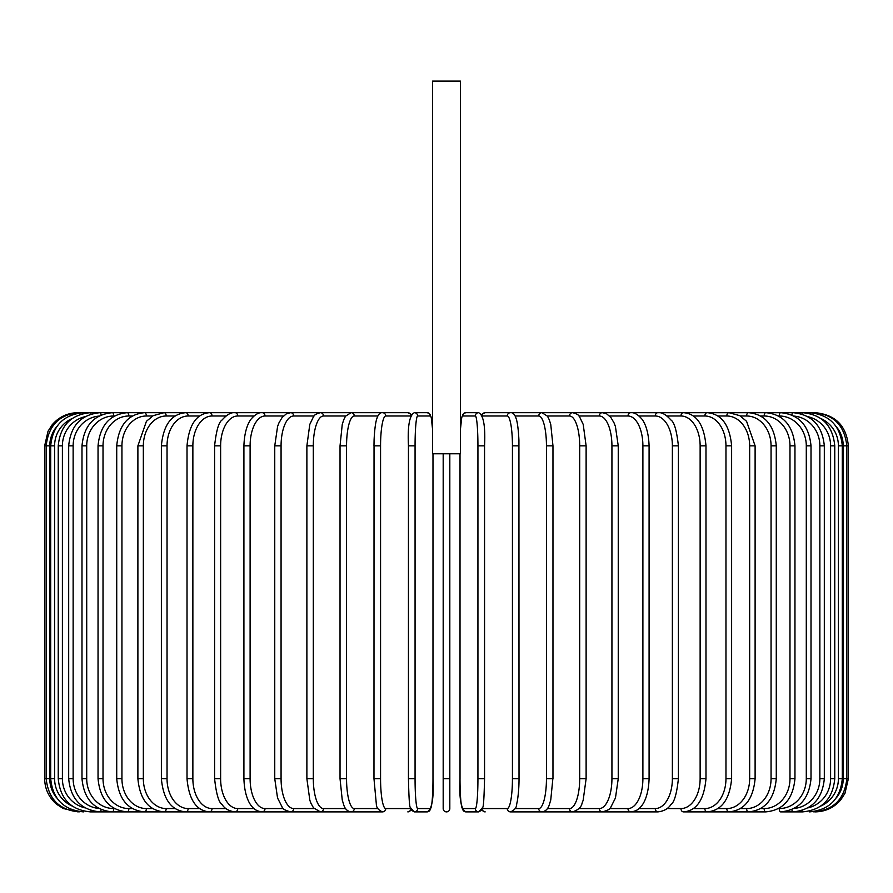 <?xml version="1.0" encoding="UTF-8"?>
<svg xmlns="http://www.w3.org/2000/svg" width="893" height="893" viewBox="0 0 893 893"><rect width="100%" height="100%" fill="white"/><g stroke="black" fill="none" stroke-linecap="round" stroke-linejoin="round"><path stroke-width="1.34" d="M449.815 453.789L449.815 808.567L449.815 778.718L443.185 778.718L443.185 808.567L443.185 453.789M460.431 81.118L432.569 81.118L432.569 453.789L460.431 453.789L460.431 81.118M443.185 808.567A3.315 3.315 0 0 0 446.5 811.882A3.315 3.315 0 0 0 449.815 808.567A3.315 3.315 0 0 1 446.5 811.882A3.315 3.315 0 0 1 443.185 808.567A3.315 3.315 0 0 0 446.5 811.882A3.315 3.315 0 0 0 449.815 808.567M56.761 426.608A29.837 29.726 90 0 0 49.774 445.841L49.774 778.718L44.65 778.718C44.862 789.122 48.936 797.695 56.873 804.437L63.224 808.5L77.803 811.849M44.65 778.718L44.65 445.841L49.774 445.841M44.65 445.841L48.032 431.252L52.095 424.901C58.826 416.975 67.399 412.901 77.803 412.678L77.803 412.711M848.35 778.718L843.226 778.718L843.226 445.841L848.35 445.841L848.35 778.718L844.968 793.308L840.905 799.659C834.174 807.585 825.601 811.659 815.197 811.882L815.197 811.849M815.197 412.711L485.189 412.678A3.315 3.271 -90 0 0 482.075 415.011M836.239 797.951A29.837 29.726 -90 0 0 843.226 778.718M813.679 811.614L813.791 811.882C833.56 810.208 844.577 799.157 846.832 778.718L846.832 445.841C844.51 425.336 833.493 414.285 813.791 412.678L813.679 412.946M843.226 445.841A29.837 29.726 -90 0 0 836.239 426.608M842.3 778.718L838.404 778.718L838.404 445.841L842.3 445.841L842.3 778.718C840.335 798.889 829.43 809.94 809.594 811.882L809.594 811.882A3.315 0.58 90 0 1 809.237 811.168M820.846 806.033A29.837 29.391 -90 0 0 838.404 778.718M838.404 445.841A29.837 29.391 -90 0 0 820.846 418.527M809.237 413.392A3.315 0.58 -90 0 1 809.594 412.678C829.43 414.62 840.335 425.671 842.3 445.841M834.765 778.718L830.602 778.718L830.602 445.841L834.765 445.841L834.765 778.718C832.801 798.922 822.096 809.973 802.628 811.882L802.628 811.882A3.315 0.86 90 0 1 801.936 810.487M807.875 807.886A29.837 28.822 -90 0 0 830.602 778.718M830.602 445.841A29.837 28.822 -90 0 0 807.875 416.674M801.936 414.062A3.315 0.86 -90 0 1 802.628 412.678C822.096 414.586 832.801 425.637 834.765 445.841M824.317 778.718L819.863 778.718L819.863 445.841L824.317 445.841L824.317 778.718C822.353 798.978 811.893 810.029 792.962 811.882A3.315 1.139 90 0 1 791.879 809.527M794.067 808.466A29.837 28.04 -90 0 0 819.863 778.718M819.863 445.841A29.837 28.04 -90 0 0 794.067 416.093M791.879 415.033A3.315 1.139 -90 0 1 792.962 412.678C811.893 414.531 822.353 425.581 824.317 445.841M811.011 778.718L806.29 778.718L806.29 445.841L811.011 445.841L811.011 778.718C809.036 799.045 798.922 810.107 780.649 811.882L792.962 811.882M778.517 808.567L779.254 808.567A29.837 27.047 -90 0 0 806.29 778.718M779.254 808.567A3.315 1.406 90 0 0 780.649 811.882L802.628 811.882M806.29 445.841A29.837 27.047 -90 0 0 779.254 415.993L778.517 415.993M779.254 415.993A3.315 1.406 -90 0 1 780.649 412.678C798.922 414.452 809.036 425.514 811.011 445.841M794.96 778.718L789.981 778.718L789.981 445.841L794.96 445.841L794.96 778.718C792.984 799.146 783.261 810.197 765.803 811.882A3.315 1.663 90 0 1 764.14 808.567A29.837 25.841 -90 0 0 789.981 778.718M760.635 808.567L764.14 808.567M789.981 445.841A29.837 25.841 -90 0 0 764.14 415.993L760.635 415.993M764.14 415.993A3.315 1.663 -90 0 1 765.803 412.678C783.261 414.363 792.984 425.414 794.96 445.841M776.274 778.718L771.061 778.718L771.061 445.841L776.274 445.841L776.274 778.718C774.309 799.257 765.055 810.308 748.513 811.882L765.803 811.882M740.375 808.567L746.615 808.567A29.837 24.446 -90 0 0 771.061 778.718M746.615 808.567A3.315 1.898 90 0 0 748.513 811.882L728.934 811.882A3.315 2.132 90 0 1 726.802 808.567A29.837 22.861 -90 0 0 749.662 778.718L749.662 445.841L755.11 445.841L755.11 778.718L749.662 778.718M771.061 445.841A29.837 24.446 -90 0 0 746.615 415.993L740.375 415.993M746.615 415.993A3.315 1.898 -90 0 1 748.513 412.678C765.055 414.252 774.309 425.302 776.274 445.841M717.905 808.567L726.802 808.567M749.662 445.841A29.837 22.861 -90 0 0 726.802 415.993L717.905 415.993M726.802 415.993A3.315 2.132 -90 0 1 728.934 412.678L739.839 415.68L746.57 421.295L755.11 445.841M731.624 778.718L725.964 778.718L725.964 445.841L731.624 445.841L731.624 778.718C729.67 799.581 721.533 810.632 707.211 811.882L728.934 811.882C744.427 810.453 753.145 799.402 755.11 778.718M693.392 808.567L704.856 808.567A29.837 21.097 -90 0 0 725.964 778.718M704.856 808.567A3.315 2.344 90 0 0 707.211 811.882L683.491 811.882A3.315 2.545 90 0 1 680.957 808.567A29.837 19.177 -90 0 0 700.134 778.718L700.134 445.841L705.983 445.841L705.983 778.718L700.134 778.718M725.964 445.841A29.837 21.097 -90 0 0 704.856 415.993L693.392 415.993M704.856 415.993A3.315 2.344 -90 0 1 707.211 412.678C721.533 413.928 729.67 424.979 731.624 445.841M667.015 808.567L680.957 808.567M700.134 445.841A29.837 19.177 -90 0 0 680.957 415.993L667.015 415.993M680.957 415.993A3.315 2.545 -90 0 1 683.491 412.678C696.573 413.716 704.075 424.767 705.983 445.841M678.401 778.718L672.373 778.718L672.373 445.841L678.401 445.841L678.401 778.718C676.771 793.821 674.248 802.472 670.822 804.682C668.176 808.757 663.901 811.157 657.974 811.882A3.315 2.712 90 0 1 655.261 808.567A29.837 17.112 -90 0 0 672.373 778.718M639.008 808.567L655.261 808.567M672.373 445.841A29.837 17.112 -90 0 0 655.261 415.993L639.008 415.993M655.261 415.993A3.315 2.712 -90 0 1 657.974 412.678C661.825 412.186 666.133 414.631 670.911 419.989C674.248 422.076 676.738 430.694 678.401 445.841M649.088 778.718L642.893 778.718L642.893 445.841L649.088 445.841L649.088 778.718C648.508 796.757 642.938 804.493 641.274 806.189C638.93 809.493 635.459 811.391 630.849 811.882L657.974 811.882M609.562 808.567L627.98 808.567A29.837 14.924 -90 0 0 642.893 778.718M627.98 808.567A3.315 2.869 90 0 0 630.849 811.882L602.317 811.882A3.315 3.003 90 0 1 599.315 808.567A29.837 12.614 -90 0 0 611.928 778.718L611.928 445.841L618.246 445.841L618.246 778.718L611.928 778.718M642.893 445.841A29.837 14.924 -90 0 0 627.98 415.993L609.562 415.993M627.98 415.993A3.315 2.869 -90 0 1 630.849 412.678C634.041 412.343 637.546 414.274 641.353 418.471C642.938 420.101 648.497 427.736 649.088 445.841M578.932 808.567L599.315 808.567M611.928 445.841A29.837 12.614 -90 0 0 599.315 415.993L578.932 415.993M599.315 415.993A3.315 3.003 -90 0 1 602.317 412.678L606.526 413.738L610.868 417.466L614.027 422.836L615.411 426.441L618.246 445.841M586.121 778.718L579.691 778.718L579.691 445.841L586.121 445.841L586.121 778.718L583.162 800.273L582.057 803.242C581.365 807.105 578.206 809.984 572.603 811.882L602.317 811.882C607.586 810.531 610.444 808.935 610.868 807.093L615.456 797.962L618.246 778.718M547.353 808.567L569.488 808.567A29.837 10.203 -90 0 0 579.691 778.718M569.488 808.567A3.315 3.114 90 0 0 572.603 811.882L541.928 811.882A3.315 3.204 90 0 1 538.725 808.567A29.837 7.724 -90 0 0 546.449 778.718L546.449 445.841L552.968 445.841L552.968 778.718L546.449 778.718M579.691 445.841A29.837 10.203 -90 0 0 569.488 415.993L547.353 415.993M569.488 415.993A3.315 3.114 -90 0 1 572.603 412.678C576.699 413.76 579.01 415.111 579.524 416.741L583.196 424.387L586.121 445.841M552.856 778.718L550.747 800.039L549.329 804.671C548.056 808.946 545.59 811.346 541.928 811.882L510.528 811.882A3.315 3.271 90 0 1 507.257 808.567A29.837 5.179 -90 0 0 512.437 778.718L512.437 445.841L518.967 445.841M515.105 808.567L538.725 808.567M546.449 445.841A29.837 7.724 -90 0 0 538.725 415.993L515.105 415.993M538.725 415.993A3.315 3.204 -90 0 1 541.928 412.678L547.509 416.216L549.34 419.922L550.769 424.577L552.968 445.841M518.967 778.718L512.437 778.718M482.466 808.567L507.257 808.567M512.437 445.841A29.837 5.179 -90 0 0 507.257 415.993L482.466 415.993M482.075 809.549A3.315 3.271 90 0 0 485.189 811.882L481.707 810.197L478.637 811.882A3.315 3.304 90 0 1 475.333 808.567A29.837 2.601 -90 0 0 477.934 778.718L477.934 445.841L484.553 445.841L484.553 778.718L477.934 778.718M507.257 415.993A3.315 3.271 -90 0 1 510.528 412.678C512.906 412.399 514.781 414.374 516.154 418.616C516.288 418.973 518.119 423.405 518.922 440.026L519.023 778.718C519.023 779.924 519.168 789.568 517.371 800.842L516.667 804.169C516.667 807.506 514.625 810.085 510.528 811.882M477.934 445.841A29.837 2.601 -90 0 0 475.333 415.993A3.315 3.304 -90 0 1 478.637 412.678C483.526 415.111 485.491 426.173 484.553 445.841L484.553 778.718C484.14 796.846 483.548 806.39 482.789 807.339L478.637 811.882L465.923 811.882C461.034 809.438 459.058 798.387 460.007 778.718A29.837 2.601 -90 0 0 462.619 808.567L475.333 808.567M460.018 453.789L460.018 778.718L460.007 453.789M475.333 415.993L462.619 415.993A29.837 2.601 -90 0 0 460.431 429.756M462.619 808.567A3.315 3.304 90 0 0 465.923 811.882M462.619 415.993A3.315 3.304 -90 0 1 465.923 412.678L463.757 413.414L461.759 417.221L460.431 429.433L461.759 417.221L463.757 413.414L465.923 412.678L478.637 412.678M415.066 778.718L408.447 778.718L408.447 445.841L415.066 445.841L415.066 778.718A29.837 2.601 90 0 0 417.667 808.567L430.381 808.567A29.837 2.601 90 0 0 432.982 778.718L432.982 453.789L432.982 778.718C433.942 798.387 431.966 809.438 427.077 811.882A3.315 3.304 -90 0 0 430.381 808.567M410.925 809.549A3.315 3.271 -90 0 1 407.811 811.882L411.293 810.197L414.363 811.882A3.315 3.304 -90 0 0 417.667 808.567M432.569 429.756A29.837 2.601 90 0 0 430.381 415.993L417.667 415.993A29.837 2.601 90 0 0 415.066 445.841M417.667 415.993A3.315 3.304 90 0 0 414.363 412.678L427.077 412.678L429.243 413.414L431.241 417.221L432.569 429.433L431.241 417.221L429.243 413.414L427.077 412.678A3.315 3.304 90 0 1 430.381 415.993M410.534 415.993L385.743 415.993A29.837 5.179 90 0 0 380.563 445.841L380.563 778.718L374.033 778.718M374.033 445.841L373.977 778.718L376.333 804.169C376.333 807.506 378.375 810.085 382.472 811.882A3.315 3.271 -90 0 0 385.743 808.567L410.534 808.567M380.563 778.718A29.837 5.179 90 0 0 385.743 808.567M77.803 412.678L382.472 412.678C380.094 412.399 378.219 414.374 376.846 418.616C376.712 418.973 374.881 423.405 374.078 440.026L373.977 445.841L380.563 445.841M411.293 414.363L407.811 412.678A3.315 3.271 90 0 1 410.925 415.011M407.811 412.678L382.472 412.678A3.315 3.271 90 0 1 385.743 415.993M377.895 415.993L354.275 415.993A29.837 7.724 90 0 0 346.551 445.841L346.551 778.718L340.032 778.718L342.253 800.039L343.671 804.671C344.944 808.946 347.41 811.346 351.072 811.882A3.315 3.204 -90 0 0 354.275 808.567L377.895 808.567M346.551 778.718A29.837 7.724 90 0 0 354.275 808.567M340.144 445.841L346.551 445.841M340.032 778.718L340.032 445.841L342.231 424.577L343.66 419.922L345.491 416.216L351.072 412.678A3.315 3.204 90 0 1 354.275 415.993M345.647 415.993L323.512 415.993A29.837 10.203 90 0 0 313.309 445.841L313.309 778.718L306.879 778.718L309.838 800.273L310.943 803.242L313.499 807.852L320.397 811.882A3.315 3.114 -90 0 0 323.512 808.567L345.647 808.567M313.309 778.718A29.837 10.203 90 0 0 323.512 808.567M306.879 778.718L306.879 445.841L313.309 445.841M306.879 445.841L309.804 424.387L313.476 416.741C313.99 415.111 316.301 413.76 320.397 412.678A3.315 3.114 90 0 1 323.512 415.993M314.068 415.993L293.685 415.993A29.837 12.614 90 0 0 281.072 445.841L281.072 778.718L274.754 778.718L277.544 797.962L282.132 807.093C282.556 808.935 285.414 810.531 290.683 811.882A3.315 3.003 -90 0 0 293.685 808.567L314.068 808.567M281.072 778.718A29.837 12.614 90 0 0 293.685 808.567M274.754 778.718L274.754 445.841L281.072 445.841M274.754 445.841L277.589 426.441L278.973 422.836L282.132 417.466L286.474 413.738L290.683 412.678A3.315 3.003 90 0 1 293.685 415.993M283.438 415.993L265.02 415.993A29.837 14.924 90 0 0 250.107 445.841L250.107 778.718L243.912 778.718C244.492 796.757 250.062 804.493 251.726 806.189C254.07 809.493 257.541 811.391 262.151 811.882A3.315 2.869 -90 0 0 265.02 808.567L283.438 808.567M250.107 778.718A29.837 14.924 90 0 0 265.02 808.567M243.912 778.718L243.912 445.841L250.107 445.841M243.912 445.841C244.503 427.736 250.062 420.101 251.647 418.471C255.454 414.274 258.959 412.343 262.151 412.678A3.315 2.869 90 0 1 265.02 415.993M253.992 415.993L237.739 415.993A29.837 17.112 90 0 0 220.627 445.841L220.627 778.718L214.599 778.718C216.229 793.821 218.752 802.472 222.178 804.682C224.824 808.757 229.099 811.157 235.026 811.882A3.315 2.712 -90 0 0 237.739 808.567L253.992 808.567M220.627 778.718A29.837 17.112 90 0 0 237.739 808.567M214.599 778.718L214.599 445.841L220.627 445.841M214.599 445.841C216.262 430.694 218.752 422.076 222.089 419.989C226.867 414.631 231.175 412.186 235.026 412.678A3.315 2.712 90 0 1 237.739 415.993M225.985 415.993L212.043 415.993A29.837 19.177 90 0 0 192.866 445.841L192.866 778.718L187.017 778.718C188.925 799.793 196.427 810.844 209.509 811.882A3.315 2.545 -90 0 0 212.043 808.567L225.985 808.567M192.866 778.718A29.837 19.177 90 0 0 212.043 808.567M187.017 778.718L187.017 445.841L192.866 445.841M187.017 445.841C188.925 424.767 196.427 413.716 209.509 412.678A3.315 2.545 90 0 1 212.043 415.993M199.608 415.993L188.144 415.993A29.837 21.097 90 0 0 167.036 445.841L167.036 778.718L161.376 778.718C163.33 799.581 171.467 810.632 185.789 811.882A3.315 2.344 -90 0 0 188.144 808.567L199.608 808.567M167.036 778.718A29.837 21.097 90 0 0 188.144 808.567M161.376 778.718L161.376 445.841L167.036 445.841M161.376 445.841C163.33 424.979 171.467 413.928 185.789 412.678A3.315 2.344 90 0 1 188.144 415.993M175.095 415.993L166.198 415.993A29.837 22.861 90 0 0 143.338 445.841L143.338 778.718L137.89 778.718C139.855 799.402 148.573 810.453 164.066 811.882A3.315 2.132 -90 0 0 166.198 808.567L175.095 808.567M143.338 778.718A29.837 22.861 90 0 0 166.198 808.567M137.89 778.718L137.89 445.841L143.338 445.841M137.89 445.841L146.43 421.295L153.161 415.68L164.066 412.678A3.315 2.132 90 0 1 166.198 415.993M152.625 415.993L146.385 415.993A29.837 24.446 90 0 0 121.939 445.841L121.939 778.718L116.726 778.718C118.691 799.257 127.945 810.308 144.487 811.882A3.315 1.898 -90 0 0 146.385 808.567L152.625 808.567M121.939 778.718A29.837 24.446 90 0 0 146.385 808.567M116.726 778.718L116.726 445.841L121.939 445.841M116.726 445.841C118.691 425.302 127.945 414.252 144.487 412.678A3.315 1.898 90 0 1 146.385 415.993M132.365 415.993L128.86 415.993A29.837 25.841 90 0 0 103.019 445.841L103.019 778.718L98.04 778.718C100.016 799.146 109.739 810.197 127.197 811.882A3.315 1.663 -90 0 0 128.86 808.567L132.365 808.567M103.019 778.718A29.837 25.841 90 0 0 128.86 808.567M98.04 778.718L98.04 445.841L103.019 445.841M98.04 445.841C100.016 425.414 109.739 414.363 127.197 412.678A3.315 1.663 90 0 1 128.86 415.993M114.483 415.993L113.746 415.993A29.837 27.047 90 0 0 86.71 445.841L86.71 778.718L81.989 778.718C83.964 799.045 94.078 810.107 112.351 811.882A3.315 1.406 -90 0 0 113.746 808.567L114.483 808.567M86.71 778.718A29.837 27.047 90 0 0 113.746 808.567M81.989 778.718L81.989 445.841L86.71 445.841M81.989 445.841C83.964 425.514 94.078 414.452 112.351 412.678A3.315 1.406 90 0 1 113.746 415.993M98.933 416.093A29.837 28.04 90 0 0 73.137 445.841L73.137 778.718L68.683 778.718C70.647 798.978 81.107 810.029 100.038 811.882A3.315 1.139 -90 0 0 101.121 809.527M73.137 778.718A29.837 28.04 90 0 0 98.933 808.466M68.683 778.718L68.683 445.841L73.137 445.841M68.683 445.841C70.647 425.581 81.107 414.531 100.038 412.678A3.315 1.139 90 0 1 101.121 415.033M85.125 416.674A29.837 28.822 90 0 0 62.398 445.841L62.398 778.718L58.235 778.718C60.199 798.922 70.904 809.973 90.372 811.882A3.315 0.86 -90 0 0 91.064 810.487M62.398 778.718A29.837 28.822 90 0 0 85.125 807.886M58.235 778.718L58.235 445.841L62.398 445.841M58.235 445.841C60.199 425.637 70.904 414.586 90.372 412.678A3.315 0.86 90 0 1 91.064 414.062M72.154 418.527A29.837 29.391 90 0 0 54.596 445.841L54.596 778.718L50.7 778.718C52.665 798.889 63.57 809.94 83.406 811.882A3.315 0.58 -90 0 0 83.763 811.168M54.596 778.718A29.837 29.391 90 0 0 72.154 806.033M50.7 778.718L50.7 445.841L54.596 445.841M50.7 445.841C52.665 425.671 63.57 414.62 83.406 412.678A3.315 0.58 90 0 1 83.763 413.392M79.321 412.946L79.209 412.678C59.507 414.285 48.49 425.336 46.168 445.841L46.168 778.718C48.423 799.157 59.44 810.208 79.209 811.882L79.321 811.614M49.774 778.718A29.837 29.726 90 0 0 56.761 797.951M90.372 811.882L112.351 811.882M370.294 811.882L320.397 811.882M382.472 811.882L100.038 811.882M815.197 412.678C835.335 414.642 846.385 425.693 848.35 445.841M705.983 778.718C704.075 799.793 696.573 810.844 683.491 811.882M481.707 414.363L485.189 412.678M414.363 412.678C409.474 415.111 407.509 426.173 408.447 445.841L408.447 778.718C408.86 796.846 409.452 806.39 410.211 807.339L414.363 811.882L427.077 811.882M407.811 811.882L411.293 810.197"/></g></svg>
